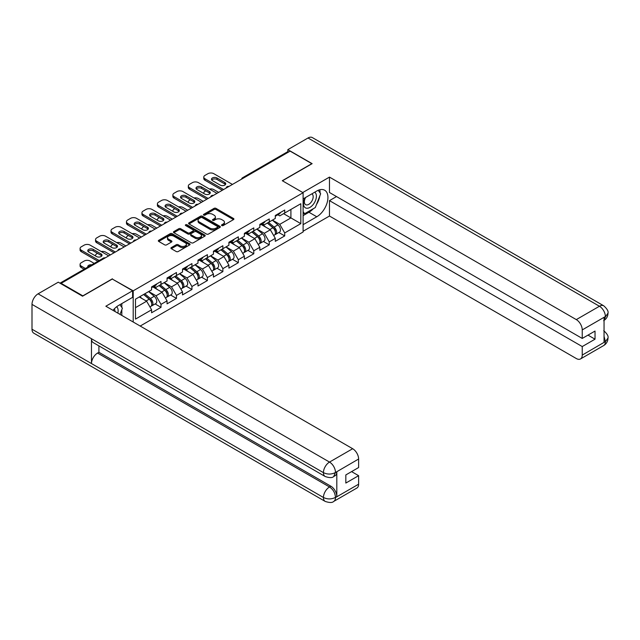 <?xml version="1.0" encoding="UTF-8"?>
<svg xmlns="http://www.w3.org/2000/svg" width="640" height="640" viewBox="0 0 640 640"><rect width="100%" height="100%" fill="white"/><g stroke="black" fill="none" stroke-linecap="round" stroke-linejoin="round"><path stroke-width="0.96" d="M221.8 225.568A0.96 0.56 0 0 0 223.168 225.568L233.504 219.6A1.376 0.792 0 0 0 233.904 219.04A1.376 0.792 0 0 0 233.504 218.48L215.992 208.368A1.376 0.792 0 0 0 214.04 208.368L203.704 214.336A0.96 0.56 0 0 0 203.424 214.728A0.96 0.56 0 0 0 203.704 215.12A0.96 0.56 0 0 0 205.064 215.12L206.408 214.344A4.4 2.544 0 0 1 212.632 214.344L214.088 215.192A4.4 2.544 0 0 1 215.384 216.984A4.4 2.544 0 0 1 214.088 218.784L212.752 219.56A0.96 0.56 0 0 0 212.472 219.952A0.96 0.56 0 0 0 212.752 220.344A0.96 0.56 0 0 0 214.112 220.344L215.456 219.568A4.4 2.544 0 0 1 221.68 219.568L223.144 220.416A4.4 2.544 0 0 1 224.432 222.216A4.4 2.544 0 0 1 223.144 224.008L221.8 224.784A0.96 0.56 0 0 0 221.52 225.176A0.96 0.56 0 0 0 221.8 225.568L221.8 224.784M171.328 247.576A1.376 0.792 0 0 0 170.928 248.136A1.376 0.792 0 0 0 171.328 248.696L176.24 251.536A1.376 0.792 0 0 0 178.192 251.536L189.672 244.904A1.376 0.792 0 0 0 190.072 244.344A1.376 0.792 0 0 0 189.672 243.784L172.16 233.672A1.376 0.792 0 0 0 170.208 233.672L158.728 240.304A1.376 0.792 0 0 0 158.328 240.864A1.376 0.792 0 0 0 158.728 241.424L164.664 244.848A1.376 0.792 0 0 0 166.608 244.848L171.52 242.016A1.376 0.792 0 0 0 171.928 241.448A1.376 0.792 0 0 0 171.52 240.888L168.584 239.192A3.68 2.128 0 0 1 167.504 237.688A3.68 2.128 0 0 1 169.776 235.728A3.68 2.128 0 0 1 173.784 236.184L185.312 242.84A3.68 2.128 0 0 1 186.392 244.344A3.68 2.128 0 0 1 184.12 246.312A3.68 2.128 0 0 1 180.112 245.848L178.192 244.736A1.376 0.792 0 0 0 176.24 244.736L171.328 247.576L171.328 248.696M112.392 278.8L82.848 295.856L61.144 283.328L290.12 151.128L311.832 163.656L282.288 180.712L303.104 192.728L133.208 290.824L112.392 279.088M206.504 234.064A1.376 0.792 0 0 0 208.448 234.064L219.928 227.44A1.376 0.792 0 0 0 220.336 226.872A1.376 0.792 0 0 0 219.928 226.312L202.416 216.2A1.376 0.792 0 0 0 200.472 216.2L188.992 222.832A1.376 0.792 0 0 0 188.584 223.392A1.376 0.792 0 0 0 188.992 223.952L206.504 234.064M186.016 225.776A0.96 0.56 0 0 1 186.992 225.912L186.992 224.768L204.8 235.048A1.376 0.792 0 0 1 205.2 235.608A1.376 0.792 0 0 1 204.8 236.168L193.32 242.8A1.376 0.792 0 0 1 191.376 242.8L173.856 232.688L173.856 231.568A1.376 0.792 0 0 0 173.456 232.128A1.376 0.792 0 0 0 173.856 232.688M173.856 231.568L178.776 228.728A1.376 0.792 0 0 1 180.72 228.728L187.824 232.832A1.376 0.792 0 0 0 189.768 232.832L193.024 230.944A1.376 0.792 0 0 0 193.432 230.384A1.376 0.792 0 0 0 193.024 229.824L185.632 225.552A0.96 0.56 0 0 1 185.352 225.16A0.96 0.56 0 0 1 185.944 224.648A0.96 0.56 0 0 1 186.992 224.768M133.208 322.008L133.208 290.824M140.192 326.048L303.104 231.992L303.104 192.728M155.128 303.936L161.008 307.336L161.008 304.36L156.056 295.776L148.72 291.536M161.008 307.336L151.592 312.768L151.592 309.792L135.488 319.096L135.488 299.176L151.592 289.88L151.592 286.904L161.008 281.464L161.008 284.44L167.056 280.952L167.056 277.976L176.472 272.536L176.472 275.512L182.52 272.024L182.52 269.048L191.936 263.608L191.936 266.584L197.984 263.096L197.984 260.12L207.4 254.68L207.4 257.656L213.448 254.168L213.448 251.192L222.864 245.752L222.864 248.728L228.912 245.24L228.912 242.264L238.328 236.824L238.328 239.8L244.376 236.312L244.376 233.336L253.792 227.896L253.792 230.872L259.84 227.384L259.84 224.408L269.256 218.968L269.256 221.944L275.304 218.456L275.304 215.48L284.72 210.04L284.72 213.016L300.824 203.72L300.824 223.632L284.72 232.936L279.76 224.352L272.424 220.112M278.84 232.512L284.72 235.912L284.72 232.936M284.72 235.912L275.304 241.344L275.304 238.368L269.256 241.864L264.296 233.28L256.96 229.04M263.376 241.44L269.256 244.84L269.256 241.864M269.256 244.84L259.84 250.272L259.84 247.296L253.792 250.792L248.832 242.208L241.504 237.968M247.912 250.368L253.792 253.768L253.792 250.792M253.792 253.768L244.376 259.2L244.376 256.224L238.328 259.72L233.376 251.136L226.04 246.896M232.448 259.296L238.328 262.696L238.328 259.72M238.328 262.696L228.912 268.128L228.912 265.152L222.864 268.648L217.912 260.064L210.576 255.824M216.984 268.224L222.864 271.624L222.864 268.648M222.864 271.624L213.448 277.056L213.448 274.08L207.4 277.576L202.448 268.992L195.112 264.752M201.52 277.152L207.4 280.552L207.4 277.576M207.4 280.552L197.984 285.984L197.984 283.008L191.936 286.504L186.984 277.92L179.648 273.68M186.056 286.08L191.936 289.48L191.936 286.504M191.936 289.48L182.52 294.912L182.52 291.936L176.472 295.432L171.52 286.848L164.184 282.608M170.592 295.008L176.472 298.408L176.472 295.432M176.472 298.408L167.056 303.84L167.056 300.864L161.008 304.36M154.136 286.2L156.056 287.304L161.008 284.44M156.056 295.776L162.104 292.28L152.848 286.944M167.056 300.864L162.104 292.28M169.6 277.272L171.52 278.376L176.472 275.512M171.52 286.848L177.568 283.352L168.312 278.016M182.52 291.936L177.568 283.352M185.064 268.344L186.984 269.448L191.936 266.584M186.984 277.92L193.032 274.424L183.776 269.088M197.984 283.008L193.032 274.424M200.528 259.416L202.448 260.52L207.4 257.656M202.448 268.992L208.488 265.496L199.24 260.16M213.448 274.08L208.488 265.496M215.992 250.488L217.912 251.592L222.864 248.728M217.912 260.064L223.952 256.568L214.704 251.232M228.912 265.152L223.952 256.568M231.456 241.56L233.376 242.664L238.328 239.8M233.376 251.136L239.416 247.64L230.168 242.304M244.376 256.224L239.416 247.64M246.92 232.632L248.832 233.736L253.792 230.872M248.832 242.208L254.88 238.712L245.632 233.376M259.84 247.296L254.88 238.712M262.384 223.704L264.296 224.808L269.256 221.944M264.296 233.28L270.344 229.784L261.096 224.448M275.304 238.368L270.344 229.784M288.632 151.984L243.728 177.912M243.096 178.272A2.104 1.216 120 0 1 243.632 177.848A2.104 1.216 60 0 0 242.584 177.744L287.48 151.824A2.104 1.216 60 0 1 288.536 151.928M277.848 214.776L279.76 215.88L284.72 213.016M279.76 224.352L290.912 217.912L290.912 209.44L300.824 203.72M283.576 213.68L300.824 223.632M61.144 283.328L61.144 283.84M135.488 307.648L146.64 301.208L139.304 296.976M151.592 309.792L146.64 301.208M222.184 225.704L223.144 225.152A4.4 2.544 0 0 0 224.432 223.36L224.432 222.216M215.384 216.984L215.384 218.136A4.4 2.544 0 0 1 214.088 219.928L213.136 220.48M233.488 219.608L215.992 209.512A1.376 0.792 0 0 0 214.04 209.512L204.088 215.256M219.928 226.312L219.928 227.44L202.416 217.344A1.376 0.792 0 0 0 200.472 217.344L189.008 223.96L188.992 222.832M217.496 227.264A0.96 0.56 0 0 0 217.776 226.872A0.96 0.56 0 0 0 217.496 226.48L202.12 217.608A0.96 0.56 0 0 0 200.76 217.608L199.352 218.424A4.4 2.544 0 0 0 198.064 220.216A4.4 2.544 0 0 0 199.352 222.016L209.856 228.08A4.4 2.544 0 0 0 216.088 228.08L217.496 227.264L217.496 228.416A0.96 0.56 0 0 0 217.776 228.016L217.776 226.872M198.064 220.216L198.064 221.36A4.4 2.544 0 0 0 199.352 223.16L199.352 222.016M217.496 228.416L216.088 229.224A4.4 2.544 0 0 1 209.856 229.224L199.352 223.16M173.88 232.696L178.776 229.872L178.776 228.728M193.432 230.384L193.432 231.528A1.376 0.792 0 0 1 193.024 232.088L189.768 233.976A1.376 0.792 0 0 1 187.824 233.976L180.72 229.872A1.376 0.792 0 0 0 178.776 229.872M186.992 225.912L204.784 236.184M195.192 237.088A3.68 2.128 0 0 0 199.2 237.544A3.68 2.128 0 0 0 201.472 235.584A3.68 2.128 0 0 0 200.4 234.08L196.336 231.736A1.376 0.792 0 0 0 194.392 231.736L191.128 233.616A1.376 0.792 0 0 0 190.728 234.176A1.376 0.792 0 0 0 191.128 234.736L195.192 237.088L195.192 238.232A3.68 2.128 0 0 0 199.2 238.688A3.68 2.128 0 0 0 201.472 236.728L201.472 235.584M190.728 234.176L190.728 235.32A1.376 0.792 0 0 0 191.128 235.88L191.128 234.736M195.192 238.232L191.128 235.88M186.392 244.344L186.392 245.488A3.68 2.128 0 0 1 184.12 247.456A3.68 2.128 0 0 1 180.112 246.992L178.192 245.88A1.376 0.792 0 0 0 176.24 245.88L171.344 248.712M167.504 237.688L167.504 238.832A3.68 2.128 0 0 0 168.584 240.336L168.584 239.192M171.504 242.024L168.584 240.336M189.648 244.92L172.16 234.816A1.376 0.792 0 0 0 170.208 234.816L158.744 241.432M274.12 228.648L273.432 228.248M275.008 234.544A4.624 2.672 -120 0 0 275.68 234.336A4.624 2.672 -120 0 0 276.512 231.104A4.624 2.672 -120 0 0 274.104 227.072L268.528 222.368M275.68 234.336L279.496 232.136A4.624 2.672 -120 0 0 280.328 228.904A4.624 2.672 -120 0 0 277.92 224.872L272.344 220.168M267.448 222.992L273.816 228.36A2.8 1.616 60 0 1 275.328 231.808M218.648 192.384L213.848 189.616A4.208 2.432 0 0 0 209.48 189.04M205.768 190.84L205.024 191.272A4.208 2.432 0 0 0 203.792 192.992A4.208 2.432 0 0 0 203.904 193.544M273.648 235.512L274.496 235.024A4.624 2.672 -120 0 0 275.32 231.792A4.624 2.672 -120 0 0 272.912 227.76L267.336 223.056M265.728 227.12L261.96 223.944M211.728 180.024A3.224 1.864 180 0 1 216.968 179.456L224.8 183.976A3.224 1.864 180 0 1 225.472 184.544M222.32 190.272L205.024 180.28A4.208 2.432 180 0 1 203.792 178.568L203.792 177.08A4.208 2.432 0 0 0 205.024 178.792L205.024 180.28M276.544 214.76A4.624 2.672 60 0 1 275.68 216.024A4.624 2.672 60 0 1 275.304 216.184M280.36 212.56A4.624 2.672 60 0 1 279.496 213.824L275.68 216.024M203.792 177.08A4.208 2.432 0 0 1 205.024 175.36L207.896 173.704A4.208 2.432 0 0 1 213.848 173.704L232.432 184.432M223.608 189.528L205.024 178.792M216.968 177.968L224.8 182.488A3.224 1.864 180 0 1 225.744 183.8A3.224 1.864 180 0 1 223.752 185.52A3.224 1.864 180 0 1 220.24 185.12L212.408 180.6A3.224 1.864 180 0 1 211.464 179.28A3.224 1.864 180 0 1 213.456 177.56A3.224 1.864 180 0 1 216.968 177.968L216.968 179.456M305.16 197.728A9.112 5.264 120 0 0 304.936 207.512A9.112 5.264 120 0 0 313.168 204.528A9.112 5.264 120 0 0 314.736 192.2M305.672 197.432A6.24 3.6 120 0 0 305.656 204.664A6.24 3.6 120 0 0 310.976 202.4A6.24 3.6 120 0 0 311.888 193.864A6.24 3.6 120 0 0 311.872 193.848M318.208 190.296L320.648 193.76L315.296 207.552L304.592 213.736L303.104 211.616M303.104 212.872L304.592 213.736M117.832 313.136A9.112 5.264 120 0 0 116.624 306.768M114.928 311.456A6.24 3.6 120 0 0 114.288 308.896M119.912 304.68L122.4 308.224L120.008 314.392M313.328 208.696A15.768 9.104 120 0 1 308.952 212.248L316.784 216.768A15.768 9.104 120 0 0 327.088 202.872A15.768 9.104 120 0 0 324.672 190.232A15.768 9.104 120 0 0 316.784 191.016L303.104 198.912M316.784 216.768L303.104 224.664M303.104 231.248L329.472 216.024L329.472 200.632L582.24 346.56L582.24 355.088L605.528 341.52L604.048 342.216L604.048 317.608L605.384 316.544L582.24 329.912A8.408 4.856 -120 0 0 576.296 319.608L599.44 306.248L308.016 137.992L287.84 149.64L312.128 163.656L282.44 180.8M336.512 196.568L329.472 200.632M587.992 335.12L595.032 339.184L595.032 331.056L582.24 338.44L329.472 192.504L329.472 177.104L576.296 319.608M302.76 192.528L329.472 177.104M329.472 216.024L576.296 358.528A8.408 4.856 -120 0 0 580.504 358.944A8.408 4.856 -120 0 0 582.24 355.088M308.016 137.992A8.624 4.976 -60 0 1 312.32 137.568L603.752 305.816A8.624 4.976 -60 0 0 599.44 306.248A8.408 4.856 60 0 1 605.384 316.544M287.84 151.728L287.84 149.64M582.24 338.44L582.24 329.912M595.032 339.184L582.24 346.56M316.456 204.568A15.768 9.104 120 0 0 319.848 195.816M320.104 192.992A15.768 9.104 120 0 0 319.712 189.776M308.952 212.248L303.104 215.624M303.104 213.792L303.904 213.336M604.048 336.328L605.384 341.44M603.752 330.712C607.136 333.752 608.552 336.184 608 338.008L605.544 341.52M603.752 305.816C607.128 308.832 608.544 311.288 608 313.176L605.536 316.632M325.216 476.528A8.624 4.976 -60 0 1 323.424 472.64C327.392 474.544 331.36 474.528 335.312 472.592L333.728 476.52C332.32 477.952 329.48 477.952 325.216 476.528L93.264 342.616A8.624 4.976 -60 0 1 91.472 338.72L32 304.384A8.624 4.976 -60 0 1 38.096 293.824L58.272 282.184L82.552 296.2L112.288 279.032L132.608 290.768L132.608 297.344L118.536 305.472A15.768 9.104 120 0 0 113.016 310.352M132.608 290.768L105.848 306.216L352.672 448.72A8.408 4.856 60 0 1 358.616 459.016L358.616 467.544L345.832 474.928L345.832 483.056L358.616 475.672L358.616 484.2A8.408 4.856 60 0 1 356.872 488.048L333.728 501.416A8.408 4.856 -120 0 0 335.472 497.56L358.616 484.2M121.464 315.232L124.784 317.144M121.808 315.032L121.808 309.744M121.808 307.384L121.808 303.584M333.728 501.416C332.384 502.84 329.544 502.84 325.216 501.424L33.784 333.168A8.624 4.976 -60 0 1 32 329.224L91.472 363.56A8.624 4.976 -60 0 1 97.568 353.056L329.52 486.976L330.864 486.2A8.408 4.856 60 0 1 336.808 496.504L336.808 471.896A8.408 4.856 60 0 1 335.064 475.744L333.728 476.52M32 304.384L32 329.224M38.096 293.824L329.52 462.08A8.624 4.976 -60 0 0 323.424 472.64L91.472 338.72L91.472 363.56L323.424 497.48C327.384 499.392 331.352 499.392 335.32 497.48L335.472 497.56M358.616 475.672L351.576 471.608M98.912 345.872L98.912 352.288L330.864 486.2M98.912 352.288L97.568 353.056M258.656 237.576L257.968 237.176M259.544 243.472A4.624 2.672 -120 0 0 260.216 243.264A4.624 2.672 -120 0 0 261.048 240.032A4.624 2.672 -120 0 0 258.64 236L253.064 231.296M260.216 243.264L264.032 241.064A4.624 2.672 -120 0 0 264.864 237.832A4.624 2.672 -120 0 0 262.456 233.8L256.88 229.096M251.984 231.92L258.352 237.288A2.8 1.616 60 0 1 259.864 240.736M203.192 201.312L198.384 198.544A4.208 2.432 0 0 0 194.016 197.968M190.304 199.768L189.56 200.2A4.208 2.432 0 0 0 188.328 201.92A4.208 2.432 0 0 0 188.44 202.472M258.184 244.44L259.032 243.952A4.624 2.672 -120 0 0 259.864 240.72A4.624 2.672 -120 0 0 257.448 236.688L251.872 231.984M250.264 236.048L246.496 232.872M243.192 246.504L242.504 246.104M244.08 252.4A4.624 2.672 -120 0 0 244.752 252.192A4.624 2.672 -120 0 0 245.584 248.96A4.624 2.672 -120 0 0 243.176 244.928L237.6 240.224M244.752 252.192L248.568 249.992A4.624 2.672 -120 0 0 249.4 246.76A4.624 2.672 -120 0 0 246.992 242.728L241.416 238.024M236.52 240.84L242.888 246.216A2.8 1.616 60 0 1 244.4 249.664M187.728 210.24L182.92 207.464A4.208 2.432 0 0 0 178.552 206.896M174.84 208.696L174.096 209.128A4.208 2.432 0 0 0 172.864 210.848A4.208 2.432 0 0 0 172.976 211.4M242.72 253.368L243.568 252.88A4.624 2.672 -120 0 0 244.4 249.648A4.624 2.672 -120 0 0 241.984 245.616L236.408 240.912M234.8 244.976L231.032 241.8M227.736 255.432L227.04 255.032M228.616 261.328A4.624 2.672 -120 0 0 229.288 261.12A4.624 2.672 -120 0 0 230.12 257.888A4.624 2.672 -120 0 0 227.712 253.856L222.136 249.152M229.288 261.12L233.104 258.92A4.624 2.672 -120 0 0 233.936 255.688A4.624 2.672 -120 0 0 231.528 251.656L225.952 246.944M221.064 249.768L227.424 255.144A2.8 1.616 60 0 1 228.936 258.592M172.264 219.168L167.456 216.392A4.208 2.432 0 0 0 163.088 215.824M159.376 217.624L158.632 218.056A4.208 2.432 0 0 0 157.4 219.776A4.208 2.432 0 0 0 157.512 220.328M227.256 262.296L228.104 261.808A4.624 2.672 -120 0 0 228.936 258.576A4.624 2.672 -120 0 0 226.528 254.544L220.944 249.84M219.336 253.904L215.576 250.728M212.272 264.36L211.576 263.96M213.152 270.256A4.624 2.672 -120 0 0 213.832 270.048A4.624 2.672 -120 0 0 214.656 266.816A4.624 2.672 -120 0 0 212.248 262.784L206.672 258.08M213.832 270.048L217.648 267.848A4.624 2.672 -120 0 0 218.472 264.616A4.624 2.672 -120 0 0 216.064 260.584L210.488 255.872M205.6 258.696L211.96 264.072A2.8 1.616 60 0 1 213.472 267.52M156.8 228.096L151.992 225.32A4.208 2.432 0 0 0 147.624 224.752M143.912 226.552L143.168 226.984A4.208 2.432 0 0 0 141.936 228.696A4.208 2.432 0 0 0 142.048 229.256M211.8 271.224L212.64 270.736A4.624 2.672 -120 0 0 213.472 267.504A4.624 2.672 -120 0 0 211.064 263.472L205.48 258.768M203.872 262.832L200.112 259.656M196.808 273.288L196.112 272.888M197.696 279.184A4.624 2.672 -120 0 0 198.368 278.976A4.624 2.672 -120 0 0 199.192 275.744A4.624 2.672 -120 0 0 196.784 271.712L191.208 267.008M198.368 278.976L202.184 276.776A4.624 2.672 -120 0 0 203.016 273.544A4.624 2.672 -120 0 0 200.6 269.512L195.024 264.8M190.136 267.624L196.496 273A2.8 1.616 60 0 1 198.008 276.448M141.336 237.024L136.528 234.248A4.208 2.432 0 0 0 132.16 233.68M128.448 235.48L127.704 235.912A4.208 2.432 0 0 0 126.472 237.624A4.208 2.432 0 0 0 126.584 238.184M196.336 280.152L197.176 279.664A4.624 2.672 -120 0 0 198.008 276.432A4.624 2.672 -120 0 0 195.6 272.4L190.016 267.696M188.408 271.76L184.648 268.584M196.272 188.952A3.224 1.864 180 0 1 201.504 188.384L209.336 192.904A3.224 1.864 180 0 1 210.008 193.472M206.856 199.2L189.56 189.208A4.208 2.432 180 0 1 188.328 187.496L188.328 186.008A4.208 2.432 0 0 0 189.56 187.72L189.56 189.208M261.08 223.688A4.624 2.672 60 0 1 260.216 224.952A4.624 2.672 60 0 1 259.84 225.112M264.896 221.488A4.624 2.672 60 0 1 264.032 222.752L260.216 224.952M188.328 186.008A4.208 2.432 0 0 1 189.56 184.288L192.432 182.632A4.208 2.432 0 0 1 198.384 182.632L216.968 193.36M208.144 198.456L189.56 187.72M201.504 186.896L209.336 191.416A3.224 1.864 180 0 1 210.28 192.728A3.224 1.864 180 0 1 208.288 194.448A3.224 1.864 180 0 1 204.776 194.048L196.944 189.528A3.224 1.864 180 0 1 196 188.208A3.224 1.864 180 0 1 197.992 186.488A3.224 1.864 180 0 1 201.504 186.896L201.504 188.384M180.808 197.88A3.224 1.864 180 0 1 186.04 197.312L193.872 201.832A3.224 1.864 180 0 1 194.544 202.4M191.392 208.128L174.096 198.136A4.208 2.432 180 0 1 172.864 196.424L172.864 194.936A4.208 2.432 0 0 0 174.096 196.648L174.096 198.136M245.616 232.616A4.624 2.672 60 0 1 244.752 233.88A4.624 2.672 60 0 1 244.376 234.032M249.432 230.416A4.624 2.672 60 0 1 248.568 231.672L244.752 233.88M172.864 194.936A4.208 2.432 0 0 1 174.096 193.216L176.968 191.56A4.208 2.432 0 0 1 182.92 191.56L201.504 202.288M192.68 207.384L174.096 196.648M186.04 195.824L193.872 200.344A3.224 1.864 180 0 1 194.816 201.656A3.224 1.864 180 0 1 192.824 203.376A3.224 1.864 180 0 1 189.312 202.976L181.48 198.456A3.224 1.864 180 0 1 180.536 197.136A3.224 1.864 180 0 1 182.528 195.416A3.224 1.864 180 0 1 186.04 195.824L186.04 197.312M165.344 206.808A3.224 1.864 180 0 1 170.576 206.24L178.408 210.76A3.224 1.864 180 0 1 179.08 211.328M175.928 217.056L158.632 207.064A4.208 2.432 180 0 1 157.4 205.352L157.4 203.864A4.208 2.432 0 0 0 158.632 205.576L158.632 207.064M230.152 241.544A4.624 2.672 60 0 1 229.288 242.808A4.624 2.672 60 0 1 228.912 242.96M233.968 239.344A4.624 2.672 60 0 1 233.104 240.6L229.288 242.808M157.4 203.864A4.208 2.432 0 0 1 158.632 202.144L161.504 200.488A4.208 2.432 0 0 1 167.456 200.488L186.04 211.216M177.216 216.312L158.632 205.576M170.576 204.752L178.408 209.272A3.224 1.864 180 0 1 179.352 210.584A3.224 1.864 180 0 1 177.36 212.304A3.224 1.864 180 0 1 173.848 211.904L166.016 207.384A3.224 1.864 180 0 1 165.072 206.064A3.224 1.864 180 0 1 167.064 204.344A3.224 1.864 180 0 1 170.576 204.752L170.576 206.24M149.88 215.736A3.224 1.864 180 0 1 155.112 215.168L162.944 219.688A3.224 1.864 180 0 1 163.616 220.256M160.464 225.984L143.168 215.992A4.208 2.432 180 0 1 141.936 214.28L141.936 212.792A4.208 2.432 0 0 0 143.168 214.504L143.168 215.992M214.688 250.472A4.624 2.672 60 0 1 213.832 251.736A4.624 2.672 60 0 1 213.448 251.888M218.504 248.272A4.624 2.672 60 0 1 217.648 249.528L213.832 251.736M141.936 212.792A4.208 2.432 0 0 1 143.168 211.072L146.04 209.416A4.208 2.432 0 0 1 151.992 209.416L170.576 220.144M161.752 225.24L143.168 214.504M155.112 213.68L162.944 218.2A3.224 1.864 180 0 1 163.888 219.512A3.224 1.864 180 0 1 161.896 221.232A3.224 1.864 180 0 1 158.384 220.832L150.552 216.312A3.224 1.864 180 0 1 149.608 214.992A3.224 1.864 180 0 1 151.6 213.272A3.224 1.864 180 0 1 155.112 213.68L155.112 215.168M134.416 224.664A3.224 1.864 180 0 1 139.648 224.096L147.48 228.616A3.224 1.864 180 0 1 148.16 229.184M145 234.912L127.704 224.92A4.208 2.432 180 0 1 126.472 223.208L126.472 221.72A4.208 2.432 0 0 0 127.704 223.432L127.704 224.92M199.224 259.4A4.624 2.672 60 0 1 198.368 260.664A4.624 2.672 60 0 1 197.984 260.816M203.04 257.2A4.624 2.672 60 0 1 202.184 258.456L198.368 260.664M126.472 221.72A4.208 2.432 0 0 1 127.704 220L130.576 218.344A4.208 2.432 0 0 1 136.528 218.344L155.112 229.072M146.288 234.168L127.704 223.432M139.648 222.608L147.48 227.128A3.224 1.864 180 0 1 148.424 228.44A3.224 1.864 180 0 1 146.432 230.16A3.224 1.864 180 0 1 142.92 229.76L135.088 225.24A3.224 1.864 180 0 1 134.144 223.92A3.224 1.864 180 0 1 136.136 222.2A3.224 1.864 180 0 1 139.648 222.608L139.648 224.096M181.344 282.216L180.648 281.816M182.232 288.112A4.624 2.672 -120 0 0 182.904 287.904A4.624 2.672 -120 0 0 183.736 284.672A4.624 2.672 -120 0 0 181.32 280.64L175.744 275.936M182.904 287.904L186.72 285.704A4.624 2.672 -120 0 0 187.552 282.464A4.624 2.672 -120 0 0 185.136 278.44L179.56 273.728M174.672 276.552L181.032 281.928A2.8 1.616 60 0 1 182.544 285.376M125.872 245.952L121.064 243.176A4.208 2.432 0 0 0 116.696 242.608M112.984 244.408L112.24 244.84A4.208 2.432 0 0 0 111.008 246.552A4.208 2.432 0 0 0 111.12 247.112M180.872 289.08L181.712 288.592A4.624 2.672 -120 0 0 182.544 285.36A4.624 2.672 -120 0 0 180.136 281.328L174.552 276.624M172.944 280.688L169.184 277.512M118.952 233.592A3.224 1.864 180 0 1 124.184 233.024L132.016 237.544A3.224 1.864 180 0 1 132.696 238.112M129.536 243.84L112.24 233.848A4.208 2.432 180 0 1 111.008 232.136L111.008 230.648A4.208 2.432 0 0 0 112.24 232.36L112.24 233.848M183.76 268.328A4.624 2.672 60 0 1 182.904 269.592A4.624 2.672 60 0 1 182.52 269.744M187.576 266.128A4.624 2.672 60 0 1 186.72 267.384L182.904 269.592M111.008 230.648A4.208 2.432 0 0 1 112.24 228.928L115.12 227.272A4.208 2.432 0 0 1 121.064 227.272L139.648 238M130.824 243.096L112.24 232.36M124.184 231.536L132.016 236.056A3.224 1.864 180 0 1 132.96 237.368A3.224 1.864 180 0 1 130.968 239.088A3.224 1.864 180 0 1 127.456 238.688L119.624 234.168A3.224 1.864 180 0 1 118.68 232.848A3.224 1.864 180 0 1 120.672 231.128A3.224 1.864 180 0 1 124.184 231.536L124.184 233.024M165.88 291.144L165.184 290.744M166.768 297.04A4.624 2.672 -120 0 0 167.44 296.832A4.624 2.672 -120 0 0 168.272 293.6A4.624 2.672 -120 0 0 165.856 289.568L160.28 284.864M167.44 296.832L171.256 294.632A4.624 2.672 -120 0 0 172.088 291.392A4.624 2.672 -120 0 0 169.68 287.368L164.096 282.656M159.208 285.48L165.568 290.848A2.8 1.616 60 0 1 167.08 294.304M110.408 254.88L105.6 252.104A4.208 2.432 0 0 0 101.232 251.536M97.52 253.336L96.776 253.768A4.208 2.432 0 0 0 95.544 255.48A4.208 2.432 0 0 0 95.656 256.04M165.408 298.008L166.248 297.52A4.624 2.672 -120 0 0 167.08 294.288A4.624 2.672 -120 0 0 164.672 290.256L159.088 285.552M157.48 289.616L153.72 286.44M103.488 242.52A3.224 1.864 180 0 1 108.72 241.952L116.552 246.472A3.224 1.864 180 0 1 117.232 247.04M114.072 252.768L96.776 242.776A4.208 2.432 180 0 1 95.544 241.064L95.544 239.576A4.208 2.432 0 0 0 96.776 241.288L96.776 242.776M168.296 277.256A4.624 2.672 60 0 1 167.44 278.52A4.624 2.672 60 0 1 167.056 278.672M172.112 275.056A4.624 2.672 60 0 1 171.256 276.312L167.44 278.52M95.544 239.576A4.208 2.432 0 0 1 96.776 237.856L99.656 236.2A4.208 2.432 0 0 1 105.6 236.2L124.184 246.928M115.36 252.024L96.776 241.288M108.72 240.464L116.552 244.984A3.224 1.864 180 0 1 117.496 246.296A3.224 1.864 180 0 1 115.504 248.016A3.224 1.864 180 0 1 111.992 247.616L104.16 243.096A3.224 1.864 180 0 1 103.216 241.776A3.224 1.864 180 0 1 105.208 240.056A3.224 1.864 180 0 1 108.72 240.464L108.72 241.952M150.416 300.072L149.72 299.672M151.304 305.968A4.624 2.672 -120 0 0 151.976 305.76A4.624 2.672 -120 0 0 152.808 302.528A4.624 2.672 -120 0 0 150.4 298.496L144.816 293.792M151.976 305.76L155.792 303.552A4.624 2.672 -120 0 0 156.624 300.32A4.624 2.672 -120 0 0 154.216 296.296L148.632 291.584M143.744 294.408L150.104 299.776A2.8 1.616 60 0 1 151.624 303.232M91.776 264.808A3.224 1.864 0 0 0 87.752 266.616A3.224 1.864 0 0 0 87.856 267.08M94.232 263.4L90.136 261.032A4.208 2.432 0 0 0 84.192 261.032L81.312 262.696A4.208 2.432 0 0 0 80.08 264.408A4.208 2.432 0 0 0 81.312 266.128L81.312 267.616L84.12 269.232M85.408 268.488L81.312 266.128M149.944 306.936L150.784 306.448A4.624 2.672 -120 0 0 151.616 303.216A4.624 2.672 -120 0 0 149.208 299.184L143.632 294.48M142.016 298.544L139.808 296.68M81.312 267.616A4.208 2.432 180 0 1 80.08 265.896L80.08 264.408M88.024 251.448A3.224 1.864 180 0 1 93.256 250.872L101.088 255.4A3.224 1.864 180 0 1 101.768 255.968M97.896 261.28L81.312 251.704A4.208 2.432 180 0 1 80.08 249.992L80.08 248.504A4.208 2.432 0 0 0 81.312 250.216L81.312 251.704M152.832 286.184A4.624 2.672 60 0 1 151.976 287.448A4.624 2.672 60 0 1 151.592 287.6M156.648 283.984A4.624 2.672 60 0 1 155.792 285.24L151.976 287.448M80.08 248.504A4.208 2.432 0 0 1 81.312 246.784L84.192 245.128A4.208 2.432 0 0 1 90.136 245.128L108.72 255.856M99.184 260.536L81.312 250.216M93.256 249.384L101.088 253.912A3.224 1.864 180 0 1 102.032 255.224A3.224 1.864 180 0 1 100.048 256.944A3.224 1.864 180 0 1 96.528 256.544L88.696 252.024A3.224 1.864 180 0 1 87.752 250.704A3.224 1.864 180 0 1 89.744 248.984A3.224 1.864 180 0 1 93.256 249.384L93.256 250.872M104.56 258.256L60.6 283.528M104.992 258.008A2.104 1.216 -60 0 0 104.464 258.2A2.104 1.216 -120 0 0 103.408 258.096L59.984 283.168M227.632 187.2A2.104 1.216 120 0 1 228.168 186.776A2.104 1.216 -60 0 1 228.704 186.584M212.168 196.128A2.104 1.216 120 0 1 212.704 195.704A2.104 1.216 -60 0 1 213.24 195.512M196.704 205.056A2.104 1.216 120 0 1 197.24 204.632A2.104 1.216 -60 0 1 197.776 204.44M181.24 213.984A2.104 1.216 120 0 1 181.776 213.56A2.104 1.216 -60 0 1 182.312 213.368M165.784 222.912A2.104 1.216 120 0 1 166.312 222.488A2.104 1.216 -60 0 1 166.848 222.296M150.32 231.84A2.104 1.216 120 0 1 150.848 231.416A2.104 1.216 -60 0 1 151.384 231.224M134.856 240.768A2.104 1.216 120 0 1 135.384 240.344A2.104 1.216 -60 0 1 135.92 240.152M119.392 249.696A2.104 1.216 120 0 1 119.92 249.272A2.104 1.216 -60 0 1 120.456 249.08M223.144 225.152L223.144 224.008M212.752 220.344L212.752 219.56M214.088 219.928L214.088 218.784M203.704 215.12L203.704 214.336M214.04 209.512L214.04 208.368M215.992 209.512L215.992 208.368M233.504 219.6L233.504 218.48M200.472 217.344L200.472 216.2M202.416 217.344L202.416 216.2M209.856 229.224L209.856 228.08M216.088 229.224L216.088 228.08M180.72 229.872L180.72 228.728M187.824 233.976L187.824 232.832M189.768 233.976L189.768 232.832M193.024 232.088L193.024 230.944M204.8 236.168L204.8 235.048M176.24 245.88L176.24 244.736M178.192 245.88L178.192 244.736M180.112 246.992L180.112 245.848M171.52 242.016L171.52 240.888M158.728 241.424L158.728 240.304M170.208 234.816L170.208 233.672M172.16 234.816L172.16 233.672M189.672 244.904L189.672 243.784M274.104 227.072L277.92 224.872M269.88 229.512L272.912 227.76M224.8 182.488L224.8 183.976M608 338.04C607.904 341.336 606.456 343.848 603.648 345.576A8.408 4.856 -120 0 0 605.384 341.728M604.048 320.4L605.384 316.832M336.808 496.504L335.328 497.472M358.616 459.016L335.328 472.584M335.472 472.664L336.808 471.896M335.472 472.384A8.408 4.856 60 0 0 329.52 462.08L352.672 448.72M325.216 501.424A8.624 4.976 -60 0 1 323.424 497.48A8.624 4.976 -60 0 1 329.52 486.976C333.104 489.376 335.088 492.808 335.472 497.28M258.64 236L262.456 233.8M254.416 238.44L257.448 236.688M243.176 244.928L246.992 242.728M238.952 247.368L241.984 245.616M227.712 253.856L231.528 251.656M223.488 256.296L226.528 254.544M212.248 262.784L216.064 260.584M208.024 265.224L211.064 263.472M196.784 271.712L200.6 269.512M192.56 274.152L195.6 272.4M209.336 191.416L209.336 192.904M193.872 200.344L193.872 201.832M178.408 209.272L178.408 210.76M162.944 218.2L162.944 219.688M147.48 227.128L147.48 228.616M181.32 280.64L185.136 278.44M177.096 283.08L180.136 281.328M132.016 236.056L132.016 237.544M165.856 289.568L169.68 287.368M161.632 292.008L164.672 290.256M116.552 244.984L116.552 246.472M150.4 298.496L154.216 296.296M146.168 300.936L149.208 299.184M101.088 253.912L101.088 255.4M242.584 177.744A2.104 2.104 0 0 0 241.568 179.16M228.84 186.504A2.104 2.104 0 0 0 226.104 188.08M213.376 195.432A2.104 2.104 0 0 0 210.64 197.008M197.912 204.36A2.104 2.104 0 0 0 195.176 205.936M182.448 213.288A2.104 2.104 0 0 0 179.712 214.864M166.992 222.216A2.104 2.104 0 0 0 164.256 223.792M151.528 231.144A2.104 2.104 0 0 0 148.792 232.72M136.064 240.072A2.104 2.104 0 0 0 133.328 241.648M120.6 249A2.104 2.104 0 0 0 117.864 250.576M105.136 257.928A2.104 2.104 0 0 0 103.408 258.096M203.792 193.48L203.792 192.992M580.504 358.944L603.648 345.576M608 313.2C607.888 316.472 606.432 318.96 603.648 320.68M188.328 202.408L188.328 201.92M172.864 211.336L172.864 210.848M157.4 220.264L157.4 219.776M141.936 229.192L141.936 228.696M126.472 238.12L126.472 237.624M111.008 247.048L111.008 246.552M95.544 255.976L95.544 255.48"/></g></svg>
